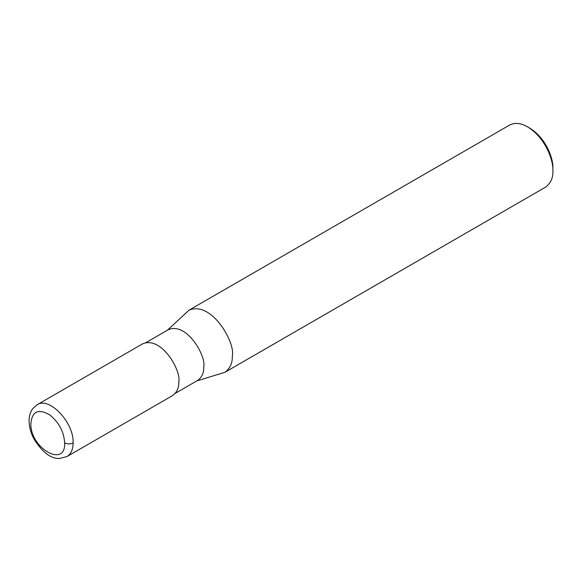 <?xml version="1.0" encoding="UTF-8"?>
<svg xmlns="http://www.w3.org/2000/svg" width="582" height="582" viewBox="0 0 582 582"><rect width="100%" height="100%" fill="white"/><g stroke="black" fill="none" stroke-linecap="round" stroke-linejoin="round"><path stroke-width="0.87" d="M64.667 442.895C63.94 431.757 59.015 422.459 49.899 415.002C38.252 408.244 31.908 411.263 30.861 424.052C30.548 448.7 65.766 468.212 64.667 442.895C67.483 444.233 70.306 444.233 73.121 442.895C74.096 422.583 49.194 396.277 37.081 404.781L142.721 343.795C161.825 335.749 181.591 371.389 178.798 381.879C179.045 387.772 176.979 392.333 172.607 395.564L66.93 456.579C70.982 454.076 73.048 449.515 73.121 442.895M175.284 393.33L197.676 380.402C201.954 377.238 203.976 372.764 203.736 366.995C206.479 356.715 187.098 321.788 168.38 329.667L145.995 342.594M196.665 380.984L224.885 372.291C230.13 368.406 232.604 362.935 232.313 355.864C235.659 343.278 211.935 300.508 189.012 310.162L167.369 330.249M224.885 372.291L545.472 187.2C550.717 183.315 553.191 177.845 552.9 170.773C553.504 160.385 545.45 137.672 527.539 126.847C520.941 122.984 514.961 122.395 509.606 125.072L189.012 310.162M527.539 126.847L529.649 128.069C546.076 137.992 553.453 158.813 552.9 168.336L552.9 170.773M37.081 404.781L32.796 408.564C30.315 411.998 29.085 416.057 29.1 420.742C29.151 427.013 30.882 433.292 34.287 439.57C42.646 452.512 51.027 458.827 59.422 458.5L66.923 456.579"/></g></svg>
